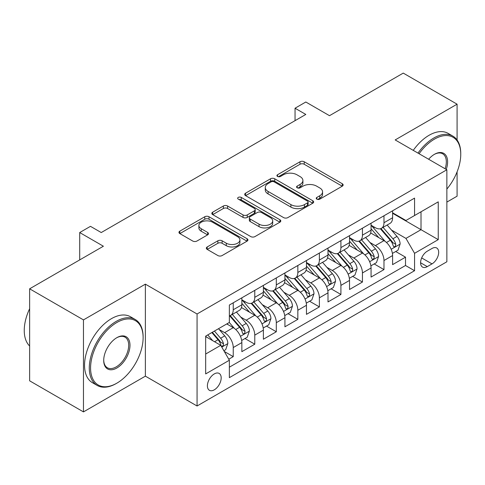 <?xml version="1.0" encoding="UTF-8"?>
<svg xmlns="http://www.w3.org/2000/svg" width="485" height="485" viewBox="0 0 485 485"><rect width="100%" height="100%" fill="white"/><g stroke="black" fill="none" stroke-linecap="round" stroke-linejoin="round"><path stroke-width="0.73" d="M316.857 199.147A2.092 1.206 0 0 0 319.815 199.147L342.271 186.179A2.989 1.728 0 0 0 343.15 184.961A2.989 1.728 0 0 0 342.271 183.736L304.222 161.772A2.989 1.728 0 0 0 299.997 161.772L277.541 174.739A2.092 1.206 0 0 0 276.923 175.594A2.092 1.206 0 0 0 277.541 176.449A2.092 1.206 0 0 0 280.5 176.449L283.404 174.77A9.567 5.523 0 0 1 296.929 174.77L300.1 176.601A9.567 5.523 0 0 1 302.907 180.505A9.567 5.523 0 0 1 300.1 184.409L297.196 186.088A2.092 1.206 0 0 0 296.584 186.943A2.092 1.206 0 0 0 297.196 187.798A2.092 1.206 0 0 0 300.154 187.798L303.064 186.119A9.567 5.523 0 0 1 316.59 186.119L319.761 187.95A9.567 5.523 0 0 1 322.561 191.854A9.567 5.523 0 0 1 319.761 195.758L316.857 197.437A2.092 1.206 0 0 0 316.238 198.292A2.092 1.206 0 0 0 316.857 199.147L316.857 197.437M214.291 389.831A9.742 5.626 120 0 0 220.657 381.24A9.742 5.626 120 0 0 219.165 373.432A9.742 5.626 120 0 0 214.291 373.917A9.742 5.626 120 0 0 207.926 382.501A9.742 5.626 120 0 0 209.417 390.31A9.742 5.626 120 0 0 214.291 389.831M207.204 246.95A2.989 1.728 0 0 0 206.331 248.174A2.989 1.728 0 0 0 207.204 249.393L217.88 255.559A2.989 1.728 0 0 0 222.106 255.559L247.047 241.154A2.989 1.728 0 0 0 247.926 239.936A2.989 1.728 0 0 0 247.047 238.717L208.999 216.746A2.989 1.728 0 0 0 204.773 216.746L179.832 231.151A2.989 1.728 0 0 0 178.953 232.37A2.989 1.728 0 0 0 179.832 233.588L192.727 241.033A2.989 1.728 0 0 0 196.952 241.033L207.629 234.873A2.989 1.728 0 0 0 208.501 233.649A2.989 1.728 0 0 0 207.629 232.43L201.233 228.738A7.996 4.62 0 0 1 198.892 225.476A7.996 4.62 0 0 1 203.827 221.208A7.996 4.62 0 0 1 212.539 222.209L237.589 236.674A7.996 4.62 0 0 1 239.929 239.936A7.996 4.62 0 0 1 234.995 244.204A7.996 4.62 0 0 1 226.283 243.197L222.106 240.79A2.989 1.728 0 0 0 217.88 240.79L207.204 246.95L207.204 249.393M457.088 140.007L457.088 104.184L403.253 73.102L329.497 115.685L305.811 102.008L295.044 108.228L305.811 114.442L101.238 232.551L90.471 226.337L79.704 232.551L79.704 259.905M83.468 319.894L83.468 411.898L145.379 376.154L145.379 284.149L83.468 319.894L29.633 288.811L103.39 246.228L79.704 232.551M145.379 284.149L197.062 313.989L446.861 169.768L446.861 261.773L197.062 405.993L197.062 313.989M457.088 104.184L395.178 139.929L446.861 169.768M283.616 217.601A2.989 1.728 0 0 0 287.841 217.601L312.783 203.203A2.989 1.728 0 0 0 313.662 201.984A2.989 1.728 0 0 0 312.783 200.76L274.74 178.795A2.989 1.728 0 0 0 270.509 178.795L245.568 193.194A2.989 1.728 0 0 0 244.695 194.418A2.989 1.728 0 0 0 245.568 195.637L283.616 217.601M239.111 199.596A2.092 1.206 0 0 1 241.233 199.893L241.233 197.407L279.918 219.741A2.989 1.728 0 0 1 280.791 220.96A2.989 1.728 0 0 1 279.918 222.178L254.977 236.577A2.989 1.728 0 0 1 250.745 236.577L212.697 214.612L212.697 212.175A2.989 1.728 0 0 0 211.824 213.394A2.989 1.728 0 0 0 212.697 214.612M212.697 212.175L223.373 206.01A2.989 1.728 0 0 1 227.598 206.01L243.033 214.916A2.989 1.728 0 0 0 247.259 214.916L254.34 210.829A2.989 1.728 0 0 0 255.213 209.611A2.989 1.728 0 0 0 254.34 208.392L238.274 199.117A2.092 1.206 0 0 1 237.662 198.262A2.092 1.206 0 0 1 238.953 197.146A2.092 1.206 0 0 1 241.233 197.407M83.468 411.898L29.633 380.816L29.633 288.811M446.861 202.093L457.088 196.189L457.088 171.848M228.774 359.215L233.243 356.633L224.306 351.473M219.22 329.515L224.628 332.637A12.18 7.032 60 0 1 233.243 347.557L241.851 342.586L241.851 351.661L254.777 344.198L244.973 338.542M240.754 317.081L246.162 320.203A12.18 7.032 60 0 1 254.777 335.123L263.385 330.152L263.385 339.227L276.311 331.764L266.514 326.108M262.288 304.653L267.696 307.769A12.18 7.032 60 0 1 276.311 322.689L284.925 317.717L284.925 326.793L297.845 319.336L288.048 313.68M283.822 292.219L289.23 295.341A12.18 7.032 60 0 1 297.845 310.261L306.459 305.283L306.459 314.359L319.379 306.902L309.582 301.246M305.356 279.784L310.764 282.907A12.18 7.032 60 0 1 319.379 297.826L327.993 292.855L327.993 301.931L340.913 294.468L331.116 288.811M326.89 267.35L332.298 270.472A12.18 7.032 60 0 1 340.913 285.392L349.527 280.421L349.527 289.496L362.447 282.034L352.65 276.377M348.424 254.922L353.832 258.038A12.18 7.032 60 0 1 362.447 272.958L371.061 267.987L371.061 277.062L383.981 269.605L383.981 260.53A12.18 7.032 -120 0 0 375.366 245.61L369.958 242.488M374.184 263.949L383.981 269.605M241.851 342.586A12.18 7.032 -120 0 0 233.243 327.666L226.78 323.932M263.385 330.152A12.18 7.032 -120 0 0 254.777 315.232L241.457 307.545M284.925 317.717A12.18 7.032 -120 0 0 276.311 302.798L262.991 295.11M306.459 305.283A12.18 7.032 -120 0 0 297.845 290.363L284.525 282.676M327.993 292.855A12.18 7.032 -120 0 0 319.379 277.935L306.059 270.242M349.527 280.421A12.18 7.032 -120 0 0 340.913 265.501L327.593 257.814M371.061 267.987A12.18 7.032 -120 0 0 362.447 253.067L349.127 245.38M432.002 248.465L427.267 251.206A9.439 5.45 120 0 0 421.095 259.523A9.439 5.45 120 0 0 422.544 267.089A9.439 5.45 120 0 0 427.267 266.623L432.002 263.882A9.439 5.45 120 0 0 438.167 255.565A9.439 5.45 120 0 0 436.724 247.999A9.439 5.45 120 0 0 432.002 248.465M205.676 354.02L220.748 345.32L229.363 360.24L229.363 377.645L414.56 270.721L414.56 253.315L405.945 238.396L391.492 230.054M229.363 360.24L205.676 373.917L205.676 336.117L229.363 322.44L229.363 305.035L414.56 198.116L414.56 215.522L438.246 201.845L438.246 239.638L414.56 253.315M241.851 299.815L246.162 302.3A12.18 7.032 60 0 0 252.255 302.907L260.863 297.929A12.18 7.032 -120 0 0 263.385 292.352L263.385 285.392M263.385 287.381L267.696 289.866A12.18 7.032 60 0 0 273.789 290.473L282.397 285.501A12.18 7.032 -120 0 0 284.925 279.924L284.925 272.958M284.925 274.946L289.23 277.438A12.18 7.032 60 0 0 295.323 278.038L303.931 273.067A12.18 7.032 -120 0 0 306.459 267.49L306.459 260.53M306.459 262.518L310.764 265.004A12.18 7.032 60 0 0 316.857 265.604L325.465 260.633A12.18 7.032 -120 0 0 327.993 255.055L327.993 248.096M327.993 250.084L332.298 252.57A12.18 7.032 60 0 0 338.391 253.176L347.005 248.199A12.18 7.032 -120 0 0 349.527 242.621L349.527 235.661M349.527 237.65L353.832 240.136A12.18 7.032 60 0 0 359.925 240.742L368.539 235.771A12.18 7.032 -120 0 0 371.061 230.193L371.061 223.227M229.363 367.2L405.515 265.501L405.515 257.171L392.595 264.628L392.595 255.553A12.18 7.032 -120 0 0 383.981 240.633L370.661 232.945M371.061 225.216L375.366 227.708A12.18 7.032 -120 0 0 381.459 228.308A12.18 7.032 -120 0 0 383.981 222.73L383.981 215.77M381.459 228.308L390.073 223.336A12.18 7.032 -120 0 0 392.595 217.759L392.595 210.793M233.243 302.798L233.243 309.763A12.18 7.032 60 0 1 230.714 315.335A12.18 7.032 60 0 1 229.363 315.832M230.714 315.335L239.329 310.364A12.18 7.032 -120 0 0 241.851 304.786L241.851 297.826M254.777 290.363L254.777 297.329A12.18 7.032 60 0 1 252.255 302.907M276.311 277.935L276.311 284.895A12.18 7.032 60 0 1 273.789 290.473M297.845 265.501L297.845 272.461A12.18 7.032 60 0 1 295.323 278.038M319.379 253.067L319.379 260.033A12.18 7.032 60 0 1 316.857 265.604M340.913 240.633L340.913 247.599A12.18 7.032 60 0 1 338.391 253.176M362.447 228.205L362.447 235.164A12.18 7.032 60 0 1 359.925 240.742M362.447 272.958L362.447 282.034M340.913 285.392L340.913 294.468M319.379 297.826L319.379 306.902M297.845 310.261L297.845 319.336M276.311 322.689L276.311 331.764M254.777 335.123L254.777 344.198M233.243 347.557L233.243 356.633M220.748 345.32L205.676 336.614M405.945 238.396L421.016 229.696L421.016 211.793L438.246 201.845M392.595 213.285L438.246 239.638M392.595 212.788L405.945 220.493L414.56 215.522M145.379 376.154L197.062 405.993M295.044 108.228L295.044 120.656M395.718 251.515L405.515 257.171M405.515 265.501L414.56 270.721M317.687 199.438L319.761 198.244A9.567 5.523 0 0 0 322.561 194.339L322.561 191.854M302.907 180.505L302.907 182.99A9.567 5.523 0 0 1 300.1 186.895L298.032 188.089M342.234 186.204L304.222 164.257A2.989 1.728 0 0 0 299.997 164.257L278.372 176.74M312.746 203.227L274.74 181.281A2.989 1.728 0 0 0 270.509 181.281L245.61 195.661M307.502 202.839A2.092 1.206 0 0 0 308.114 201.984A2.092 1.206 0 0 0 307.502 201.129L274.104 181.845A2.092 1.206 0 0 0 271.145 181.845L268.078 183.615A9.567 5.523 0 0 0 265.277 187.519A9.567 5.523 0 0 0 268.078 191.429L290.909 204.609A9.567 5.523 0 0 0 304.435 204.609L307.502 202.839L307.502 205.325A2.092 1.206 0 0 0 308.114 204.47L308.114 201.984M265.277 187.519L265.277 190.011A9.567 5.523 0 0 0 268.078 193.915L268.078 191.429M307.502 205.325L304.435 207.095A9.567 5.523 0 0 1 290.909 207.095L268.078 193.915M212.739 214.637L223.373 208.495L223.373 206.01M255.213 209.611L255.213 212.097A2.989 1.728 0 0 1 254.34 213.315L247.259 217.407A2.989 1.728 0 0 1 243.033 217.407L227.598 208.495A2.989 1.728 0 0 0 223.373 208.495M241.233 199.893L279.875 222.203M259.045 224.161A7.996 4.62 0 0 0 267.756 225.161A7.996 4.62 0 0 0 272.691 220.899A7.996 4.62 0 0 0 270.351 217.632L261.524 212.539A2.989 1.728 0 0 0 257.299 212.539L250.218 216.625A2.989 1.728 0 0 0 249.345 217.85A2.989 1.728 0 0 0 250.218 219.068L259.045 224.161L259.045 226.647A7.996 4.62 0 0 0 267.756 227.647A7.996 4.62 0 0 0 272.691 223.385L272.691 220.899M249.345 217.85L249.345 220.335A2.989 1.728 0 0 0 250.218 221.554L250.218 219.068M259.045 226.647L250.218 221.554M239.929 239.936L239.929 242.421A7.996 4.62 0 0 1 234.995 246.689A7.996 4.62 0 0 1 226.283 245.689L222.106 243.276A2.989 1.728 0 0 0 217.88 243.276L207.247 249.417M198.892 225.476L198.892 227.962A7.996 4.62 0 0 0 201.233 231.224L201.233 228.738M207.586 234.892L201.233 231.224M247.01 241.178L208.999 219.238A2.989 1.728 0 0 0 204.773 219.238L179.868 233.612M392.413 253.419L397.979 250.212L400.131 243.991A8.069 4.662 -120 0 0 396.985 236.413L387.151 225.022M385.175 241.421L373.511 227.914A23.298 13.453 -120 0 0 371.061 225.349M378.779 237.632L372.25 230.078A19.339 11.167 -120 0 0 371.061 228.774M380.361 228.744L390.31 240.269A8.069 4.662 60 0 1 393.189 245.828L393.778 246.786L394.869 246.629L395.596 245.743L395.772 244.337A8.069 4.662 -120 0 0 392.899 238.778L383.059 227.386M380.943 228.556L391.637 240.936A4.11 2.376 60 0 1 392.674 242.548L395.772 244.337M446.861 189.065A37.151 21.449 120 0 0 460.75 154.291A37.151 21.449 120 0 0 434.481 139.122A37.151 21.449 120 0 0 419.101 153.739M417.991 153.102A38.066 21.977 -60 0 1 433.832 138.001A38.066 21.977 -60 0 1 452.869 136.115A38.066 21.977 -60 0 1 460.75 153.545L460.75 154.291M428.637 159.244A18.575 10.725 -60 0 1 434.475 154.291A18.575 10.725 -60 0 1 434.481 154.291L434.481 154.291A18.575 10.725 -60 0 1 446.242 169.41M413.256 150.368A38.066 21.977 -60 0 1 429.092 135.266A38.066 21.977 -60 0 1 448.128 133.381L452.869 136.115M445.115 168.762A17.666 10.197 120 0 0 442.666 153.787A17.666 10.197 120 0 0 434.154 154.485M116.2 383.55L116.849 383.174A37.151 21.449 120 0 0 143.117 337.675A37.151 21.449 120 0 0 116.849 322.507A37.151 21.449 120 0 0 90.574 368.006A37.151 21.449 120 0 0 116.849 383.174L116.2 383.55A38.066 21.977 -60 0 1 97.17 385.436A38.066 21.977 -60 0 1 91.332 354.929A38.066 21.977 -60 0 1 116.2 321.385A38.066 21.977 -60 0 1 135.236 319.5A38.066 21.977 -60 0 1 143.117 336.923L143.117 337.675M116.849 368.006A18.575 10.725 -60 0 1 103.711 360.422A18.575 10.725 -60 0 1 116.849 337.675A18.575 10.725 -60 0 1 116.849 337.669L116.849 337.669A18.575 10.725 -60 0 1 129.986 345.253A18.575 10.725 -60 0 1 116.849 368.006M103.717 360.046A17.666 10.197 120 0 0 107.367 367.763A17.666 10.197 120 0 0 116.2 366.89A17.666 10.197 120 0 0 127.743 351.322A17.666 10.197 120 0 0 125.033 337.172A17.666 10.197 120 0 0 116.521 337.863M97.17 385.436L92.429 382.701A38.066 21.977 -60 0 1 86.597 352.195A38.066 21.977 -60 0 1 111.465 318.651A38.066 21.977 -60 0 1 130.495 316.766L135.236 319.5M29.633 346.005A38.066 21.977 -60 0 1 29.633 308.702M370.879 265.853L376.445 262.64L378.597 256.426A8.069 4.662 -120 0 0 375.451 248.847L365.611 237.456M363.641 253.855L351.977 240.348A23.298 13.453 -120 0 0 349.527 237.783M357.245 250.066L350.716 242.506A19.339 11.167 -120 0 0 349.527 241.209M358.827 241.178L368.776 252.703A8.069 4.662 60 0 1 371.655 258.262L372.244 259.214L373.335 259.063L374.062 258.178L374.238 256.771A8.069 4.662 -120 0 0 371.364 251.212L361.525 239.82M359.409 240.99L370.103 253.37A4.11 2.376 60 0 1 371.14 254.977L374.238 256.771M349.345 278.287L354.911 275.074L357.063 268.86A8.069 4.662 -120 0 0 353.917 261.282L344.077 249.89M342.107 266.289L330.443 252.776A23.298 13.453 -120 0 0 327.993 250.218M335.711 262.494L329.182 254.94A19.339 11.167 -120 0 0 327.993 253.643M337.293 253.613L347.242 265.131A8.069 4.662 60 0 1 350.121 270.691L350.71 271.648L351.801 271.497L352.528 270.612L352.704 269.199A8.069 4.662 -120 0 0 349.824 263.64L339.991 252.248M337.875 253.425L348.57 265.804A4.11 2.376 60 0 1 349.606 267.411L352.704 269.199M327.811 290.721L333.377 287.508L335.529 281.288A8.069 4.662 -120 0 0 332.383 273.71L322.543 262.318M320.573 278.723L308.909 265.21A23.298 13.453 -120 0 0 306.459 262.652M314.177 274.928L307.648 267.374A19.339 11.167 -120 0 0 306.459 266.077M315.759 266.047L325.708 277.565A8.069 4.662 60 0 1 328.587 283.125L329.176 284.083L330.261 283.931L330.994 283.04L331.17 281.633A8.069 4.662 -120 0 0 328.29 276.074L318.451 264.683M316.341 265.859L327.036 278.238A4.11 2.376 60 0 1 328.072 279.845L331.17 281.633M306.277 303.149L311.843 299.942L313.995 293.722A8.069 4.662 -120 0 0 310.849 286.144L301.009 274.752M299.039 291.152L287.369 277.644A23.298 13.453 -120 0 0 284.925 275.08M292.643 287.362L286.114 279.809A19.339 11.167 -120 0 0 284.925 278.505M294.225 278.475L304.174 290A8.069 4.662 60 0 1 307.053 295.559L307.642 296.517L308.727 296.359L309.46 295.474L309.636 294.068A8.069 4.662 -120 0 0 306.756 288.508L296.917 277.117M294.807 278.287L305.501 290.667A4.11 2.376 60 0 1 306.538 292.279L309.636 294.068M284.743 315.583L290.309 312.37L292.461 306.156A8.069 4.662 -120 0 0 289.315 298.578L279.475 287.187M277.505 303.586L265.835 290.078A23.298 13.453 -120 0 0 263.385 287.514M271.109 299.797L264.58 292.237A19.339 11.167 -120 0 0 263.385 290.939M272.691 290.909L282.64 302.434A8.069 4.662 60 0 1 285.519 307.993L286.108 308.945L287.193 308.793L287.926 307.908L288.102 306.502A8.069 4.662 -120 0 0 285.222 300.942L275.383 289.551M273.273 290.721L283.967 303.101A4.11 2.376 60 0 1 285.004 304.707L288.102 306.502M263.209 328.018L268.769 324.804L270.927 318.59A8.069 4.662 -120 0 0 267.781 311.012L257.941 299.621M255.971 316.02L244.301 302.507A23.298 13.453 -120 0 0 241.851 299.948M249.575 312.225L243.046 304.671A19.339 11.167 -120 0 0 241.851 303.374M251.151 303.343L261.106 314.862A8.069 4.662 60 0 1 263.986 320.421L264.567 321.379L265.659 321.228L266.392 320.342L266.568 318.93A8.069 4.662 -120 0 0 263.688 313.371L253.849 301.979M251.739 303.155L262.433 315.535A4.11 2.376 60 0 1 263.47 317.142L266.568 318.93M241.675 340.452L247.235 337.239L249.387 331.019A8.069 4.662 -120 0 0 246.247 323.44L236.407 312.049M234.437 328.454L229.284 322.489M228.035 324.659L227.198 323.689M229.617 315.777L239.572 327.296A8.069 4.662 60 0 1 242.451 332.855L243.033 333.813L244.125 333.662L244.858 332.771L245.034 331.364A8.069 4.662 -120 0 0 242.154 325.805L232.315 314.413M230.205 315.589L240.899 327.969A4.11 2.376 60 0 1 241.936 329.576L245.034 331.364M223.87 350.728L225.701 349.673L227.853 343.453A8.069 4.662 -120 0 0 224.713 335.875L218.517 328.703M212.739 340.694L207.75 334.923M206.501 337.093L205.676 336.135M211.842 332.558L218.038 339.73A8.069 4.662 60 0 1 220.917 345.29L221.499 346.248L222.591 346.09L223.324 345.205L223.5 343.798A8.069 4.662 -120 0 0 220.62 338.239L214.425 331.067M212.339 332.267L219.365 340.397A4.11 2.376 60 0 1 220.402 342.01L223.5 343.798M224.628 332.637L233.243 327.666M246.162 320.203L254.777 315.232M267.696 307.769L276.311 302.798M289.23 295.341L297.845 290.363M310.764 282.907L319.379 277.935M332.298 270.472L340.913 265.501M353.832 258.038L362.447 253.067M375.366 245.61L383.981 240.633M383.981 222.73L392.595 217.759M233.243 309.763L241.851 304.786M254.777 297.329L263.385 292.352M276.311 284.895L284.925 279.924M297.845 272.461L306.459 267.49M319.379 260.033L327.993 255.055M340.913 247.599L349.527 242.621M362.447 235.164L371.061 230.193M383.981 260.53L392.595 255.553M421.677 257.923L432.002 263.882M420.586 262.767L427.267 266.623M319.761 198.244L319.761 195.758M297.196 187.798L297.196 186.088M300.1 186.895L300.1 184.409M277.541 176.449L277.541 174.739M299.997 164.257L299.997 161.772M304.222 164.257L304.222 161.772M342.271 186.179L342.271 183.736M245.568 195.637L245.568 193.194M270.509 181.281L270.509 178.795M274.74 181.281L274.74 178.795M312.783 203.203L312.783 200.76M290.909 207.095L290.909 204.609M304.435 207.095L304.435 204.609M227.598 208.495L227.598 206.01M243.033 217.407L243.033 214.916M247.259 217.407L247.259 214.916M254.34 213.315L254.34 210.829M279.918 222.178L279.918 219.741M217.88 243.276L217.88 240.79M222.106 243.276L222.106 240.79M226.283 245.689L226.283 243.197M207.629 234.873L207.629 232.43M179.832 233.588L179.832 231.151M204.773 219.238L204.773 216.746M208.999 219.238L208.999 216.746M247.047 241.154L247.047 238.717M391.183 249.284L400.076 244.149M373.511 227.914L374.62 227.271M392.899 238.778L396.985 236.413M386.46 242.488L390.31 240.269M369.649 261.718L378.542 256.583M351.977 240.348L353.086 239.705M371.364 251.212L375.451 248.847M364.926 254.922L368.776 252.703M348.115 274.146L357.008 269.011M330.443 252.776L331.546 252.139M349.824 263.64L353.917 261.282M343.392 267.356L347.242 265.131M326.581 286.58L335.474 281.445M308.909 265.21L310.012 264.574M328.29 276.074L332.383 273.71M321.858 279.79L325.708 277.565M305.047 299.015L313.94 293.88M287.369 277.644L288.478 277.002M306.756 288.508L310.849 286.144M300.324 292.219L304.174 290M283.513 311.449L292.406 306.314M265.835 290.078L266.944 289.436M285.222 300.942L289.315 298.578M278.79 304.653L282.64 302.434M261.979 323.877L270.873 318.742M244.301 302.507L245.41 301.87M263.688 313.371L267.781 311.012M257.256 317.087L261.106 314.862M240.445 336.311L249.338 331.176M242.154 325.805L246.247 323.44M235.722 329.521L239.572 327.296M221.772 347.09L227.804 343.61M220.62 338.239L224.713 335.875M214.552 341.743L218.038 339.73"/></g></svg>
